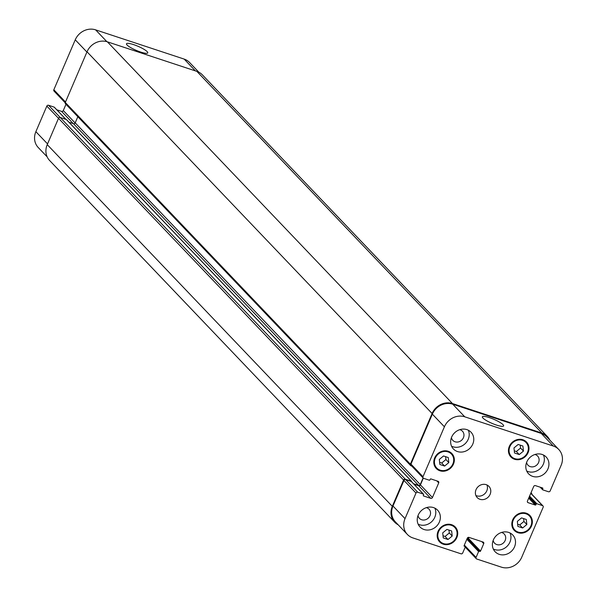 <?xml version="1.0" encoding="UTF-8"?>
<svg xmlns="http://www.w3.org/2000/svg" width="597" height="597" viewBox="0 0 597 597"><rect width="100%" height="100%" fill="white"/><g stroke="black" fill="none" stroke-linecap="round" stroke-linejoin="round"><path stroke-width="0.9" d="M147.175 51.655A11.567 2.224 -156.8 0 1 147.75 52.887A11.567 2.224 -156.8 0 1 136.243 50.372A11.567 2.224 -156.8 0 1 126.489 43.775A11.567 2.224 -156.8 0 1 135.75 45.379A11.567 2.224 -156.8 0 1 147.175 51.655M503.055 424.683A11.567 2.224 -156.8 0 1 503.629 425.922A11.567 2.224 -156.8 0 1 492.122 423.407A11.567 2.224 -156.8 0 1 482.361 416.81A11.567 2.224 -156.8 0 1 491.622 418.415A11.567 2.224 -156.8 0 1 503.055 424.683M475.891 495.517A8.104 7.254 136.3 0 0 484.764 493.749A8.104 7.254 136.3 0 0 486.951 484.965M486.212 484.674A8.104 7.254 -43.7 0 1 488.943 486.391A8.104 7.254 -43.7 0 1 488.092 497.234A8.104 7.254 -43.7 0 1 477.219 497.577A8.104 7.254 -43.7 0 1 476.899 488.1A8.104 7.254 -43.7 0 1 486.212 484.674M448.817 462.585L444.616 466.07L439.87 464.496L439.325 459.451L443.526 455.974L448.272 457.541L448.817 462.585L445.914 459.541L441.713 463.018L439.638 462.332M445.601 456.653L445.914 459.541M444.616 466.07L441.713 463.018M452.198 536.024L447.996 539.501L443.25 537.934L442.705 532.882L446.907 529.405L451.653 530.972L452.198 536.024L449.287 532.972L445.093 536.457L443.019 535.77M448.981 530.091L449.287 532.972M447.996 539.501L445.093 536.457M526.838 524.509L522.636 527.987L517.89 526.42L517.345 521.375L521.547 517.897L526.293 519.465L526.838 524.509L523.927 521.465L519.733 524.942L517.659 524.256M523.621 518.577L523.927 521.465M522.636 527.987L519.733 524.942M523.457 451.078L519.256 454.556L514.51 452.989L513.965 447.944L518.166 444.459L522.912 446.026L523.457 451.078L520.554 448.026L516.353 451.511L514.278 450.825M520.241 445.146L520.554 448.026M519.256 454.556L516.353 451.511M526.009 513.808A10.127 9.067 136.3 0 0 514.368 518.084A10.127 9.067 136.3 0 0 514.763 529.935A10.127 9.067 136.3 0 0 528.352 529.502A10.127 9.067 136.3 0 0 529.42 515.95A10.127 9.067 136.3 0 0 526.009 513.808M528.002 513.98A10.806 9.671 -43.7 0 1 528.42 514.905M513.763 528.89A10.806 9.671 -43.7 0 1 512.86 528.427M526.27 513.196A10.806 9.671 -43.7 0 1 529.912 515.487A10.806 9.671 -43.7 0 1 528.77 529.942A10.806 9.671 -43.7 0 1 514.271 530.405A10.806 9.671 -43.7 0 1 513.853 517.763A10.806 9.671 -43.7 0 1 526.27 513.196M451.369 525.315A10.127 9.067 136.3 0 0 439.728 529.599A10.127 9.067 136.3 0 0 440.123 541.442A10.127 9.067 136.3 0 0 453.713 541.016A10.127 9.067 136.3 0 0 454.78 527.464A10.127 9.067 136.3 0 0 451.369 525.315M453.362 525.487A10.806 9.671 -43.7 0 1 453.78 526.412M439.123 540.397A10.806 9.671 -43.7 0 1 438.22 539.934M451.631 524.703A10.806 9.671 -43.7 0 1 455.272 526.994A10.806 9.671 -43.7 0 1 454.13 541.449A10.806 9.671 -43.7 0 1 439.631 541.912A10.806 9.671 -43.7 0 1 439.213 529.278A10.806 9.671 -43.7 0 1 451.631 524.703M447.989 451.884A10.127 9.067 136.3 0 0 436.347 456.16A10.127 9.067 136.3 0 0 436.743 468.011A10.127 9.067 136.3 0 0 450.332 467.578A10.127 9.067 136.3 0 0 451.399 454.026A10.127 9.067 136.3 0 0 447.989 451.884M449.981 452.056A10.806 9.671 -43.7 0 1 450.399 452.981M435.743 466.966A10.806 9.671 -43.7 0 1 434.84 466.503M448.25 451.272A10.806 9.671 -43.7 0 1 451.892 453.563A10.806 9.671 -43.7 0 1 450.75 468.018A10.806 9.671 -43.7 0 1 436.25 468.481A10.806 9.671 -43.7 0 1 435.832 455.839A10.806 9.671 -43.7 0 1 448.25 451.272M522.629 440.37A10.127 9.067 136.3 0 0 510.987 444.653A10.127 9.067 136.3 0 0 511.383 456.504A10.127 9.067 136.3 0 0 524.972 456.071A10.127 9.067 136.3 0 0 526.039 442.519A10.127 9.067 136.3 0 0 522.629 440.37M524.621 440.541A10.806 9.671 -43.7 0 1 525.039 441.474M510.383 455.451A10.806 9.671 -43.7 0 1 509.48 454.989M522.89 439.765A10.806 9.671 -43.7 0 1 526.532 442.049A10.806 9.671 -43.7 0 1 525.39 456.511A10.806 9.671 -43.7 0 1 510.89 456.966A10.806 9.671 -43.7 0 1 510.472 444.332A10.806 9.671 -43.7 0 1 522.89 439.765M510.047 532.987A12.156 10.88 -43.7 0 1 506.898 546.464A12.156 10.88 -43.7 0 1 493.286 548.971M493.167 540.412A6.642 5.948 136.3 0 0 494.577 543.173A6.642 5.948 136.3 0 0 496.816 544.576A6.642 5.948 136.3 0 0 504.45 541.77A6.642 5.948 136.3 0 0 504.189 534.002A6.642 5.948 136.3 0 0 501.495 532.464M508.651 532.412A12.156 10.88 -43.7 0 1 512.748 534.987A12.156 10.88 -43.7 0 1 511.465 551.247A12.156 10.88 -43.7 0 1 495.152 551.77A12.156 10.88 -43.7 0 1 494.682 537.546A12.156 10.88 -43.7 0 1 508.651 532.412M542.069 454.444A12.156 10.88 -43.7 0 1 546.165 457.011A12.156 10.88 -43.7 0 1 544.882 473.279A12.156 10.88 -43.7 0 1 528.576 473.794A12.156 10.88 -43.7 0 1 528.099 459.578A12.156 10.88 -43.7 0 1 542.069 454.444M543.464 455.018A12.156 10.88 -43.7 0 1 540.315 468.488A12.156 10.88 -43.7 0 1 526.703 471.003M526.591 462.444A6.642 5.948 136.3 0 0 527.994 465.197A6.642 5.948 136.3 0 0 530.233 466.608A6.642 5.948 136.3 0 0 537.867 463.802A6.642 5.948 136.3 0 0 537.606 456.033A6.642 5.948 136.3 0 0 534.912 454.496M468.309 430.198A12.156 10.88 -43.7 0 1 465.16 443.675A12.156 10.88 -43.7 0 1 451.548 446.183M451.429 437.623A6.642 5.948 136.3 0 0 452.839 440.385A6.642 5.948 136.3 0 0 455.078 441.787A6.642 5.948 136.3 0 0 462.712 438.982A6.642 5.948 136.3 0 0 462.451 431.213A6.642 5.948 136.3 0 0 459.757 429.676M466.914 429.624A12.156 10.88 -43.7 0 1 471.011 432.198A12.156 10.88 -43.7 0 1 469.727 448.459A12.156 10.88 -43.7 0 1 453.414 448.974A12.156 10.88 -43.7 0 1 452.944 434.758A12.156 10.88 -43.7 0 1 466.914 429.624M433.497 507.592A12.156 10.88 -43.7 0 1 437.586 510.166A12.156 10.88 -43.7 0 1 436.31 526.435A12.156 10.88 -43.7 0 1 419.997 526.95A12.156 10.88 -43.7 0 1 419.527 512.733A12.156 10.88 -43.7 0 1 433.497 507.592M434.892 508.166A12.156 10.88 -43.7 0 1 431.735 521.644A12.156 10.88 -43.7 0 1 418.131 524.159M418.012 515.592A6.642 5.948 136.3 0 0 419.422 518.353A6.642 5.948 136.3 0 0 421.661 519.756A6.642 5.948 136.3 0 0 429.288 516.95A6.642 5.948 136.3 0 0 429.034 509.181A6.642 5.948 136.3 0 0 426.34 507.651M422.997 476.727A1.351 1.209 136.3 0 0 423.646 478.331L429.28 480.197A0.537 0.485 136.3 0 0 429.959 479.861L430.221 479.257A0.537 0.485 -43.7 0 1 430.9 478.921L438.064 481.286A1.351 1.209 -43.7 0 1 438.72 482.891L432.452 497.51A1.351 1.209 -43.7 0 1 430.758 498.346L423.594 495.98A0.537 0.485 -43.7 0 1 423.333 495.338L423.594 494.726A0.537 0.485 136.3 0 0 423.333 494.085L417.691 492.219A1.351 1.209 136.3 0 0 415.997 493.055L405.035 518.636A16.209 14.507 136.3 0 0 407.4 534.479A16.209 14.507 136.3 0 0 412.855 537.912L461.003 553.807A1.351 1.209 136.3 0 0 462.705 552.979L465.205 547.128A0.537 0.485 136.3 0 0 464.944 546.486L464.362 546.292A0.537 0.485 -43.7 0 1 464.1 545.651L467.287 538.218A1.351 1.209 -43.7 0 1 468.981 537.39L483.07 542.046A1.351 1.209 -43.7 0 1 483.727 543.651L480.54 551.083A0.537 0.485 -43.7 0 1 479.861 551.412L479.272 551.218A0.537 0.485 136.3 0 0 478.593 551.553L476.085 557.397A1.351 1.209 136.3 0 0 476.742 559.008L501.398 567.15A16.209 14.507 136.3 0 0 521.756 557.188L543.166 507.234A1.351 1.209 136.3 0 0 542.516 505.629L536.882 503.764A0.537 0.485 136.3 0 0 536.203 504.099L535.942 504.711A0.537 0.485 -43.7 0 1 535.263 505.04L528.099 502.674A1.351 1.209 -43.7 0 1 527.442 501.07L533.711 486.451A1.351 1.209 -43.7 0 1 535.405 485.622L542.569 487.98A0.537 0.485 -43.7 0 1 542.83 488.63L542.569 489.234A0.537 0.485 136.3 0 0 542.83 489.876L548.471 491.741A1.351 1.209 136.3 0 0 550.165 490.906L561.128 465.324A16.209 14.507 136.3 0 0 558.762 449.481A16.209 14.507 136.3 0 0 553.307 446.049L464.764 416.81A16.209 14.507 136.3 0 0 444.407 426.78L422.997 476.727L410.952 464.108L432.362 414.154A16.209 14.507 -43.7 0 1 452.72 404.191L541.263 433.429A16.209 14.507 -43.7 0 1 546.725 436.862L558.762 449.481M198.846 72.215L189.6 62.521A16.209 14.507 136.3 0 0 184.145 59.088L95.602 29.85A16.209 14.507 136.3 0 0 75.244 39.812L53.834 89.766A1.351 1.209 136.3 0 0 54.029 91.087L65.207 102.803M54.454 107.423A0.537 0.485 136.3 0 0 54.17 107.124L48.529 105.259A1.351 1.209 136.3 0 0 46.835 106.094L35.872 131.676A16.209 14.507 136.3 0 0 38.238 147.519L47.17 156.877M65.969 104.296L63.289 110.549A1.351 1.209 -43.7 0 1 61.595 111.378L56.79 109.796M411.602 465.712A1.351 1.209 -43.7 0 1 410.952 464.108M413.915 484.137L418.713 485.719A1.351 1.209 136.3 0 0 420.407 484.891L423.303 478.145M407.4 534.479L395.356 521.853A16.209 14.507 -43.7 0 1 392.99 506.017L403.953 480.428A1.351 1.209 -43.7 0 1 405.654 479.6L411.288 481.458A0.537 0.485 -43.7 0 1 411.579 481.764M468.712 537.337L468.264 538.382A0.537 0.485 136.3 0 1 467.585 538.71L467.817 538.793A0.537 0.485 136.3 0 0 468.496 538.457L468.958 537.382M467.13 538.576A0.537 0.485 -43.7 0 1 467.235 538.598L479.272 551.218M530.823 493.189A1.351 1.209 -43.7 0 1 530.927 493.294L542.971 505.913M413.527 483.727L418.579 485.398A1.351 1.209 136.3 0 0 420.281 484.57L423.109 477.966M411.729 466.026L411.027 465.802A1.351 1.209 -43.7 0 1 410.378 464.19L432.101 413.512A16.209 14.507 -43.7 0 1 452.459 403.55L541.942 433.094A16.209 14.507 -43.7 0 1 547.404 436.526A16.209 14.507 -43.7 0 1 549.83 440.123M530.949 492.883L531.046 492.913A1.351 1.209 -43.7 0 1 531.793 494.197M398.154 524.785A16.209 14.507 -43.7 0 1 394.677 522.188A16.209 14.507 -43.7 0 1 392.311 506.346L403.587 480.033A1.351 1.209 -43.7 0 1 405.288 479.197L411.393 481.219A0.537 0.485 -43.7 0 1 411.676 481.794M547.404 436.526L202.323 74.812A16.209 14.507 136.3 0 0 196.861 71.379L107.378 41.827A16.209 14.507 136.3 0 0 87.02 51.797L65.304 102.475A1.351 1.209 136.3 0 0 65.498 103.796L410.579 465.511M77.826 116.721L75.2 122.855A1.351 1.209 -43.7 0 1 73.506 123.683L68.939 122.176M66.603 119.803A0.537 0.485 136.3 0 0 66.312 119.504L60.207 117.482A1.351 1.209 136.3 0 0 58.513 118.318L47.238 144.631A16.209 14.507 136.3 0 0 49.596 160.474L394.677 522.188M436.78 480.861L438.72 482.891M420.407 484.891L432.452 497.51M418.713 485.719L430.758 498.346M411.288 481.458L423.333 494.085M405.654 479.6L417.691 492.219M403.953 480.428L415.997 493.055M392.99 506.017L405.035 518.636M464.115 545.613L464.944 546.486M481.786 541.621L483.727 543.651M468.496 538.457L480.54 551.083M467.817 538.793L479.861 551.412M466.847 539.24L478.593 551.553M464.339 545.083L476.085 557.397M530.77 493.316L542.516 505.629M529.569 496.107L536.882 503.764M529.263 496.823L536.203 504.099M528.696 498.159L535.263 505.04M529.002 497.435L535.942 504.711M527.375 501.92L528.099 502.674M542.054 487.816L542.83 488.63M540.83 487.406L542.569 489.234M540.315 487.242L542.546 489.577M541.263 433.429L553.307 446.049M452.72 404.191L464.764 416.81M432.362 414.154L444.407 426.78M65.506 101.997L53.834 89.766M75.14 122.975L63.289 110.549M73.244 123.601L61.595 111.378M65.827 119.34L54.17 107.124M60.185 117.475L48.529 105.259M403.587 480.033L46.835 106.094M47.544 143.907L35.872 131.676M195.406 70.901L184.145 59.088M106.878 41.678L95.602 29.85M86.916 52.051L75.244 39.812M432.101 413.512L87.02 51.797M107.378 41.827L452.459 403.55M410.378 464.19L65.304 102.475M420.281 484.57L75.2 122.855M418.579 485.398L73.506 123.683M411.393 481.219L66.312 119.504M405.288 479.197L60.207 117.482M392.311 506.346L47.238 144.631M468.264 538.382L467.638 537.725M541.942 433.094L196.861 71.379M512.435 527.502L514.763 529.935M527.099 513.517L529.42 515.95M437.795 539.009L440.123 541.442M452.459 525.024L454.78 527.464M434.422 465.578L436.743 468.011M449.078 451.593L451.399 454.026M509.062 454.063L511.383 456.504M523.718 440.079L526.039 442.519M423.191 478.048L411.146 465.421M423.512 494.197L411.467 481.578M465.13 546.606L464.138 545.561M476.287 558.717L465.212 547.113M542.651 489.764L540.21 487.204M65.931 119.378L54.349 107.236M411.572 481.331L66.498 119.616M531.502 493.204L531.032 492.704"/></g></svg>
